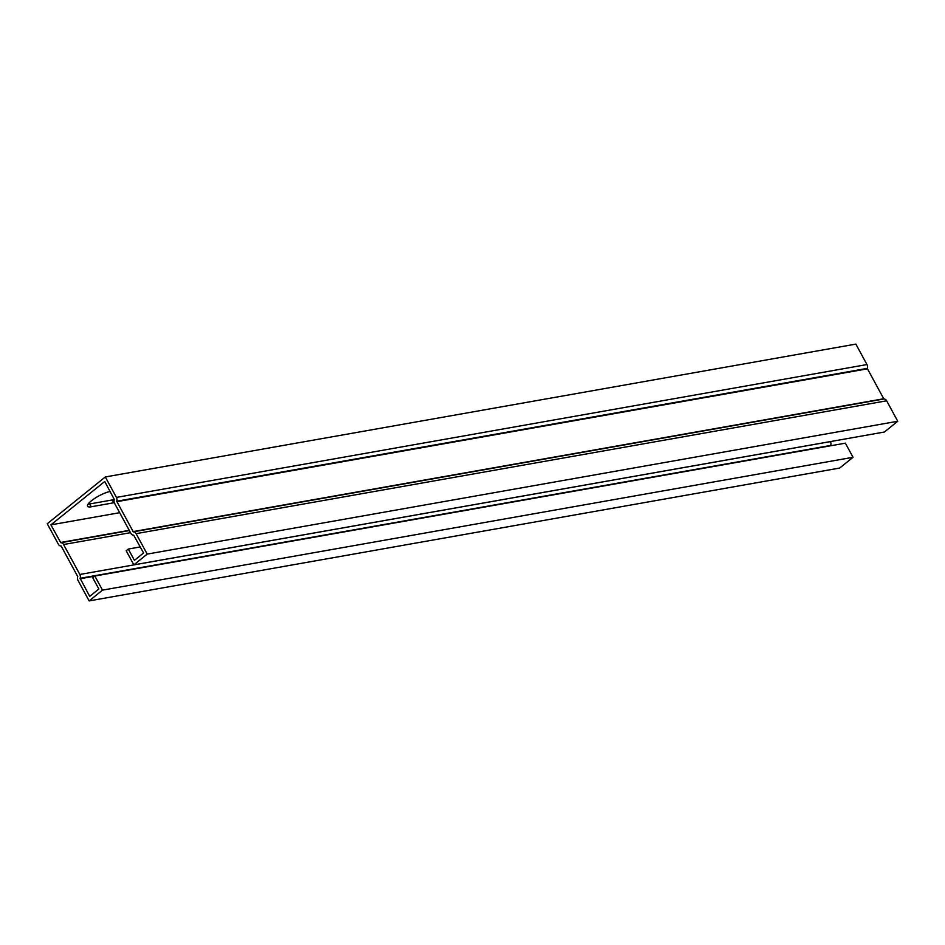 <?xml version="1.0" encoding="UTF-8"?>
<svg xmlns="http://www.w3.org/2000/svg" width="945" height="945" viewBox="0 0 945 945"><rect width="100%" height="100%" fill="white"/><g stroke="black" fill="none" stroke-linecap="round" stroke-linejoin="round"><path stroke-width="1.42" d="M128.296 549.057L126.193 550.758L133.847 564.874L884.39 432.019L897.75 421.257L886.646 400.798A3.756 2.929 -100 0 0 883.858 398.991L867.238 368.385A3.756 2.929 -100 0 0 866.967 364.557L855.863 344.098L105.32 476.953L47.25 523.743L58.354 544.202A3.756 2.929 -100 0 0 61.141 546.009L77.762 576.615A3.756 2.929 -100 0 0 78.033 580.443L89.137 600.902L839.68 468.047L853.04 457.285L845.373 443.17L94.831 576.025L92.728 577.726L98.859 589.007L89.716 596.378L80.112 578.293A3.756 2.929 80 0 0 79.841 574.465L63.575 544.521A3.756 2.929 80 0 0 60.787 542.713L50.888 524.865L104.741 481.477L114.345 499.562A3.756 2.929 80 0 0 114.617 503.39L130.871 533.334A3.756 2.929 80 0 0 133.658 535.142L143.569 552.979L134.426 560.35L128.296 549.057L140.285 546.931M133.847 564.874L147.207 554.101L897.75 421.257M89.137 600.902L102.497 590.129L853.04 457.285M102.497 590.129L94.831 576.025M147.207 554.101L136.104 533.653A3.756 2.929 -100 0 0 133.316 531.846L116.696 501.24A3.756 2.929 -100 0 0 116.424 497.413L105.32 476.953M88.109 504.122A14.919 3.685 151.5 0 0 89.645 503.957L112.171 499.964A14.919 3.685 151.5 0 0 114.38 499.432M119.672 512.698L50.888 524.865M114.31 502.669A14.919 3.685 -28.5 0 1 113.695 502.787L91.181 506.78A14.919 3.685 -28.5 0 1 87.566 506.248A14.919 3.685 -28.5 0 1 94.902 498.275A14.919 3.685 -28.5 0 1 110.163 491.483L110.175 491.483M830.371 441.575L830.383 441.61A3.756 2.929 80 0 1 830.655 445.438L830.643 445.78M94.642 576.178L80.148 578.742M866.967 364.557L116.424 497.413M886.646 400.798L136.104 533.653M129.241 530.322L60.468 542.501M112.171 499.964L113.695 502.787M89.645 503.957L91.181 506.78M830.655 445.438L80.112 578.293M830.383 441.61L79.841 574.465M130.516 532.673L63.575 544.521M129.382 530.57L60.787 542.713M867.238 368.385L116.696 501.24M867.274 368.845L116.731 501.689M883.528 398.79L132.985 531.633M883.858 398.991L133.316 531.846"/></g></svg>

